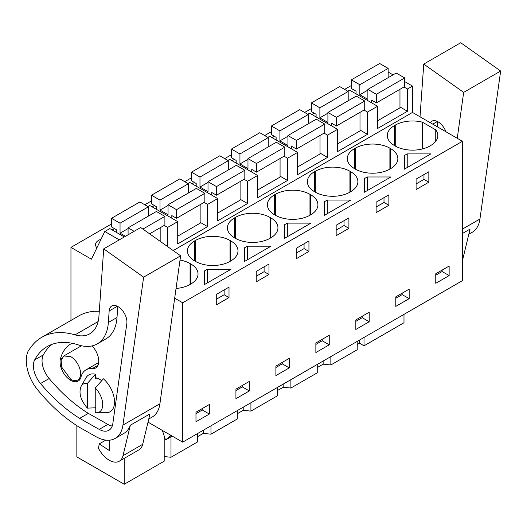 <?xml version="1.0" encoding="UTF-8"?>
<svg xmlns="http://www.w3.org/2000/svg" width="527" height="527" viewBox="0 0 527 527"><rect width="100%" height="100%" fill="white"/><g stroke="black" fill="none" stroke-linecap="round" stroke-linejoin="round"><path stroke-width="0.79" d="M148.015 422.14L182.671 442.153L462.436 280.634L462.436 141.276L412.476 112.435L412.476 86.092L404.69 81.593M393.03 74.86L388.162 72.054M403.985 314.375L403.985 322.741L364.019 345.817L364.019 337.451M351.344 86.23L350.718 85.861L344.599 89.392M412.476 86.092L407.443 88.997L403.959 86.988M399.967 106.941L407.443 111.256L377.543 128.516L377.543 106.256L367.477 112.073L363.992 110.064M167.645 246.623L167.645 227.44L177.718 221.63L177.718 243.882L207.612 226.623L207.612 204.371L217.684 198.554L217.684 220.813L247.578 203.554L247.578 181.295L257.65 175.478L257.65 197.737L287.544 180.478L287.544 158.219L297.617 152.408L297.617 174.661L327.511 157.402L327.511 135.149L337.576 129.332L337.576 151.592L367.477 134.326L367.477 112.073M412.476 112.435L173.218 250.569M407.443 111.256L407.443 88.997M462.436 141.276L182.671 302.794L174.681 298.183M430.651 145.551A24.479 14.13 0 0 0 437.818 135.558A24.479 14.13 0 0 0 435.75 129.873L422.404 122.165A24.479 14.13 0 0 0 395.243 125.11L394.459 125.564A24.479 14.13 0 0 0 387.292 135.558A24.479 14.13 0 0 0 394.459 145.551L395.243 146.005A24.479 14.13 0 0 0 429.861 146.005L430.651 145.551M205.958 270.094L207.388 269.271L230.991 269.271L204.535 284.54L204.535 270.918L205.958 270.094M247.354 246.195L270.957 246.195L244.502 261.471L244.502 247.842L245.925 247.018L247.354 246.195L247.354 259.824M309.968 194.331L310.752 194.786L310.752 214.772L309.968 215.227L309.968 194.331A24.479 14.13 0 0 0 275.351 194.331L274.56 194.786A24.479 14.13 0 0 0 267.393 204.779A24.479 14.13 0 0 0 274.56 214.772L275.351 215.227A24.479 14.13 0 0 0 309.968 215.227M310.752 214.772A24.479 14.13 0 0 0 317.919 204.779A24.479 14.13 0 0 0 310.752 194.786M270.786 237.842L270.002 238.296L270.002 217.407L270.786 217.862L270.786 237.842A24.479 14.13 0 0 0 277.953 227.848A24.479 14.13 0 0 0 270.786 217.862M270.002 217.407A24.479 14.13 0 0 0 235.385 217.407L234.594 217.862A24.479 14.13 0 0 0 227.427 227.848A24.479 14.13 0 0 0 234.594 237.842L235.385 238.296A24.479 14.13 0 0 0 270.002 238.296M350.883 200.049L324.428 215.319L324.428 201.696L327.287 200.049L350.883 200.049M354.493 168.62L355.284 169.075A24.479 14.13 0 0 0 389.894 169.075L389.894 148.186A24.479 14.13 0 0 0 355.284 148.186L354.493 148.634A24.479 14.13 0 0 0 347.326 158.627A24.479 14.13 0 0 0 354.493 168.62L354.493 148.634M389.894 148.186L390.685 148.634L390.685 168.62A24.479 14.13 0 0 0 397.852 158.627A24.479 14.13 0 0 0 390.685 148.634M390.685 168.62L389.894 169.075M364.394 192.25L364.394 178.62L367.253 176.973L390.85 176.973L364.394 192.25L364.394 178.62M314.527 191.696L315.317 192.151A24.479 14.13 0 0 0 349.928 192.151L349.928 171.255A24.479 14.13 0 0 0 315.317 171.255L314.527 171.71A24.479 14.13 0 0 0 307.36 181.703A24.479 14.13 0 0 0 314.527 191.696L314.527 171.71M349.928 171.255L350.718 171.71L350.718 191.696A24.479 14.13 0 0 0 357.886 181.703A24.479 14.13 0 0 0 350.718 171.71M350.718 191.696L349.928 192.151M284.461 224.772L287.32 223.119L310.923 223.119L284.461 238.395L284.461 224.772L284.461 238.395M195.418 240.477L194.634 240.931A24.479 14.13 0 0 0 187.46 250.924A24.479 14.13 0 0 0 194.634 260.918L195.418 261.372A24.479 14.13 0 0 0 230.035 261.372L230.035 240.477A24.479 14.13 0 0 0 195.418 240.477L195.418 261.372M230.035 240.477L230.819 240.931L230.819 260.918A24.479 14.13 0 0 0 237.987 250.924A24.479 14.13 0 0 0 230.819 240.931M230.819 260.918L230.035 261.372M404.361 169.174L404.361 155.544L407.213 153.897L430.816 153.897L404.361 169.174L404.361 155.544M176.044 288.46A24.479 14.13 0 0 0 190.069 284.448L190.853 283.994A24.479 14.13 0 0 0 198.027 274A24.479 14.13 0 0 0 190.853 264.007L190.069 263.553A24.479 14.13 0 0 0 180.017 260.048M182.671 442.153L182.671 302.794M449.136 266.049L449.136 275.588L435.763 283.315L435.763 273.776L449.136 266.049M222.638 290.805L229.008 287.129L229.008 297.571L216.268 304.929L216.268 294.488L222.638 290.805M256.234 271.412L268.974 264.053L268.974 274.501L256.234 281.859L256.234 271.412M329.243 344.816L315.864 352.537L315.864 342.998L329.243 335.277L329.243 344.816L322.214 340.758L315.864 344.421M336.16 235.707L336.16 225.26L348.907 217.901L348.907 228.349L336.16 235.707M296.2 258.783L296.2 248.336L308.941 240.977L308.941 251.425L296.2 258.783M409.169 298.664L395.797 306.385L395.797 296.846L409.169 289.125L409.169 298.664L402.147 294.606L395.797 298.275M382.503 198.508L388.873 194.832L388.873 205.28L376.126 212.638L376.126 202.19L382.503 198.508M369.203 321.74L355.83 329.461L355.83 319.922L369.203 312.201L369.203 321.74L362.181 317.682L355.83 321.345M249.311 390.962L235.931 398.682L235.931 389.143L249.311 381.423L249.311 390.962L242.282 386.904L235.931 390.566M416.093 189.562L416.093 179.114L428.84 171.756L428.84 182.204L416.093 189.562M209.344 414.038L195.972 421.758L195.972 412.219L209.344 404.499L209.344 414.038L202.315 409.98L195.972 413.642M275.898 366.067L289.277 358.347L289.277 367.886L275.898 375.606L275.898 366.067M357.214 344.506L359.48 343.196L364.019 345.817M357.214 341.384L357.214 349.744L330.857 364.961L323.143 364.177L317.247 367.576M317.247 364.453L317.247 372.82L290.891 388.037L283.177 387.253L277.281 390.652M277.281 387.529L277.281 395.896L250.924 411.113L243.21 410.322L237.315 413.728M237.315 410.605L237.315 418.965L210.965 434.182L203.244 433.398L197.348 436.797M197.348 433.675L197.348 442.041L170.998 457.258L164.193 456.566M164.193 435.967L164.193 461.184L124.227 484.26L76.856 456.916L76.856 425.671M111.553 223.942L70.961 247.38L70.961 320.436M311.385 108.575L304.639 112.468M271.418 131.651L264.673 135.544M231.452 154.721L224.706 158.62M191.485 177.797L184.74 181.69M151.519 200.873L144.773 204.766M124.332 236.959L109.82 228.58L104.787 231.485L91.415 259.192L70.961 247.38M112.185 229.943L114.484 228.613M272.044 137.646L274.35 136.315M232.078 160.722L234.383 159.391M312.01 114.57L314.316 113.239M192.111 183.791L194.417 182.467M152.151 206.867L154.451 205.537M101.026 239.278A10.771 6.219 0 0 0 95.512 244.706A10.771 6.219 0 0 0 96.922 247.782M377.543 106.256L349.618 90.137L347.748 91.211M360 130.011L367.477 134.326M337.576 129.332L309.652 113.206L307.781 114.287M327.511 135.149L324.026 133.133M320.034 153.087L327.511 157.402M297.617 152.408L269.686 136.282L267.815 137.363M287.544 158.219L284.06 156.209M280.068 176.163L287.544 180.478M257.65 175.478L229.719 159.358L227.848 160.432M247.578 181.295L244.093 179.285M240.101 199.239L247.578 203.554M217.684 198.554L189.753 182.428L187.889 183.508M207.612 204.371L204.133 202.361M200.141 222.308L207.612 226.623M177.718 221.63L149.787 205.504L147.922 206.584M167.645 227.44L164.167 225.431M119.3 239.864L104.787 231.485M124.227 458.358L124.227 484.26M435.75 141.243L435.75 129.873M422.404 148.95L422.404 122.165M204.535 270.918L204.535 284.54M207.388 269.271L207.388 282.894M229.008 297.571L224.133 294.758L216.268 299.296M224.133 294.758L224.133 289.942M268.974 274.501L264.099 271.682L256.234 276.227M264.099 271.682L264.099 266.866M244.502 247.842L244.502 261.471M348.907 228.349L344.032 225.536L336.16 230.075M344.032 225.536L344.032 220.721M324.428 201.696L324.428 215.319M327.287 200.049L327.287 213.672M367.253 176.973L367.253 190.603M388.873 205.28L383.999 202.46L376.126 207.006M383.999 202.46L383.999 197.645M287.32 223.119L287.32 236.748M308.941 251.425L304.066 248.612L296.2 253.151M304.066 248.612L304.066 243.797M407.213 153.897L407.213 167.527M428.84 182.204L423.965 179.384L416.093 183.93M423.965 179.384L423.965 174.575M442.113 270.107L442.113 271.537L435.763 275.199M449.136 275.588L442.113 271.537M322.214 339.329L322.214 340.758M402.147 293.183L402.147 294.606M362.181 316.259L362.181 317.682M242.282 385.481L242.282 386.904M202.315 408.55L202.315 409.98M282.248 362.405L282.248 363.828L275.898 367.497M289.277 367.886L282.248 363.828M170.998 457.258L170.998 436.804M203.244 430.276L203.244 433.398M210.965 434.182L210.965 425.816M243.21 407.2L243.21 410.322M250.924 411.113L250.924 402.747M283.177 384.124L283.177 387.253M290.891 388.037L290.891 379.671M323.143 361.054L323.143 364.177M330.857 364.961L330.857 356.595M359.48 340.073L359.48 343.196M162.375 430.434L165.504 439.973L171.071 435.454M95.552 374.269A21.278 12.286 60 0 0 86.283 377.352A21.278 12.286 60 0 0 86.046 377.74L81.29 385.935A16.133 9.315 60 0 1 87.37 383.392L95.552 374.269L95.552 378.669L96.718 377.997M70.77 379.361L61.685 367.102L61.125 360.224L63.82 355.962L70.77 356.647A13.906 8.03 60 0 1 79.854 368.907A13.906 8.03 60 0 1 77.726 380.046A13.906 8.03 60 0 1 70.77 379.361M172.204 436.106L165.504 439.973M87.37 383.392L87.37 408.122L95.552 407.799M95.235 387.938L103.417 378.808A21.278 12.286 60 0 1 112.686 409.255A21.278 12.286 60 0 1 106.243 412.727L96.428 412.753A16.133 9.315 60 0 1 95.235 412.661L95.235 387.938A16.133 9.315 60 0 1 101.316 410.125A16.133 9.315 60 0 1 96.428 412.753M81.29 385.935C78.418 392.628 80.447 400.026 87.37 408.122M388.162 77.673L388.162 68.398L379.671 63.49L351.344 79.847L351.344 88.477L356.068 91.204L356.068 93.859M371.647 102.851L371.647 100.196L376.364 102.917L404.69 86.566L404.69 77.937L396.199 73.036L367.872 89.386L367.872 99.379L359.836 94.741L359.836 84.748L351.344 79.847M377.543 120.795L399.967 107.851L399.967 89.294M388.162 68.398L359.836 84.748M367.872 90.104L359.836 94.741M404.69 77.937L376.364 94.287L367.872 89.386M376.364 102.917L376.364 94.287M348.195 100.749L348.195 91.467L339.704 86.566L311.385 102.917L311.385 111.553L316.101 114.273L316.101 116.935M331.681 125.927L331.681 123.265L336.397 125.993L364.724 109.642L364.724 101.013L356.232 96.112L327.906 112.462L327.906 122.455L319.876 117.817L319.876 107.824L311.385 102.917M337.576 143.864L360 130.92L360 112.37M348.195 91.467L319.876 107.824M327.906 113.173L319.876 117.817M364.724 101.013L336.397 117.363L327.906 112.462M336.397 125.993L336.397 117.363M308.229 123.825L308.229 114.543L299.738 109.642L271.418 125.993L271.418 134.622L276.135 137.349L276.135 140.004M291.714 149.003L291.714 146.341L296.431 149.069L324.757 132.718L324.757 124.089L316.266 119.181L287.94 135.538L287.94 145.524L279.909 140.887L279.909 130.894L271.418 125.993M297.617 166.94L320.034 153.996L320.034 135.439M308.229 114.543L279.909 130.894M287.94 136.249L279.909 140.887M324.757 124.089L296.431 140.439L287.94 135.538M296.431 149.069L296.431 140.439M268.263 146.895L268.263 137.619L259.771 132.718L231.452 149.069L231.452 157.698L236.168 160.425L236.168 163.08M251.748 172.072L251.748 169.417L256.471 172.145L284.791 155.788L284.791 147.158L276.3 142.257L247.973 158.607L247.973 168.6L239.943 163.963L239.943 153.97L231.452 149.069M257.65 190.016L280.068 177.072L280.068 158.515M268.263 137.619L239.943 153.97M247.973 159.325L239.943 163.963M284.791 147.158L256.471 163.508L247.973 158.607M256.471 172.145L256.471 163.508M228.296 169.971L228.296 160.689L219.805 155.788L191.485 172.145L191.485 180.774L196.202 183.495L196.202 186.156M211.782 195.148L211.782 192.493L216.505 195.214L244.824 178.864L244.824 170.234L236.333 165.333L208.013 181.683L208.013 191.676L199.977 187.039L199.977 177.046L191.485 172.145M217.684 213.092L240.101 200.141L240.101 181.591M228.296 160.689L199.977 177.046M208.013 182.395L199.977 187.039M244.824 170.234L216.505 186.584L208.013 181.683M216.505 195.214L216.505 186.584M188.33 193.047L188.33 183.765L179.839 178.864L151.519 195.214L151.519 203.844L156.236 206.571L156.236 209.226M171.815 218.224L171.815 215.563L176.538 218.29L204.858 201.94L204.858 193.31L196.367 188.402L168.047 204.759L168.047 214.752L160.01 210.108L160.01 200.115L151.519 195.214M177.718 236.162L200.141 223.217L200.141 204.66M188.33 183.765L160.01 200.115M168.047 205.471L160.01 210.108M204.858 193.31L176.538 209.66L168.047 204.759M176.538 218.29L176.538 209.66M148.364 216.116L148.364 206.841L139.872 201.94L111.553 218.29L111.553 226.92L116.276 229.647L116.276 232.302M149.609 233.836L164.892 225.009L164.892 216.38L156.4 211.479L128.081 227.829L128.081 234.798M160.175 241.32L160.175 227.736M148.364 206.841L120.044 223.191L111.553 218.29M128.081 228.547L120.044 233.184L120.044 223.191M125.459 236.307L120.044 233.184M164.892 216.38L142.903 229.08M134.108 231.313L128.081 227.829M500.65 71.033L463.674 92.383L423.754 64.09L460.736 42.74L500.65 71.033L479.952 219.001A38.939 22.483 60 0 1 472.192 232.302L468.806 234.258M462.436 233.501L470.051 229.1L462.713 259.567A20.026 11.561 60 0 1 462.436 260.555M463.674 92.383L457.252 138.285M420.019 116.79L423.754 64.09M430.263 122.705A12.582 7.266 60 0 1 431.784 121.223A12.582 7.266 60 0 1 445.895 131.73M437.825 121.711L437.463 126.862M180.609 255.812L143.634 277.156L103.714 248.863L140.696 227.512L180.609 255.812L159.912 403.774A38.939 22.483 60 0 1 152.151 417.074L148.766 419.031M143.634 277.156L122.936 425.124A38.939 22.483 60 0 1 115.176 438.424A38.939 22.483 60 0 1 96.019 436.679L79.88 427.568A35.605 20.553 60 0 1 77.548 426.132L74.538 424.11A127.949 73.872 60 0 1 37.41 389.539A30.039 17.345 60 0 1 30.052 377.319A32.779 18.926 60 0 1 28.418 350.56L31.1 346.931A100.137 57.812 60 0 1 41.791 337.273A100.137 57.812 60 0 1 75.038 334.862L98.134 321.529M142.672 444.34L123.008 455.697L130.34 425.23L150.011 413.873L142.672 444.34A20.026 11.561 60 0 1 138.93 449.867L119.26 461.224A20.026 11.561 60 0 1 100.196 451.224L98.483 448.589L99.208 443.925L109.392 450.552L109.656 440.17M130.34 425.23A38.939 22.483 60 0 1 123.825 433.431L115.176 438.424M41.791 337.273L78.767 315.923A100.137 57.812 60 0 1 99.287 311.286M75.038 334.862A44.505 25.691 60 0 0 89.821 333.795A44.505 25.691 60 0 0 98.938 316.213L103.714 248.863M97.251 343.887A54.143 31.258 60 0 0 108.351 322.504L109.168 310.97A12.582 7.266 60 0 1 109.241 310.298A12.582 7.266 60 0 1 111.744 306.003A12.582 7.266 60 0 1 122.04 310.034A12.582 7.266 60 0 1 126.836 323.492L112.844 423.537A19.723 11.383 60 0 1 108.911 430.276A19.723 11.383 60 0 1 99.208 429.393L79.669 418.366A127.949 73.872 60 0 1 40.493 383.524A18.965 10.948 60 0 1 34.67 359.908A89.379 51.6 60 0 1 47.166 346.588A89.379 51.6 60 0 1 78.358 344.908A54.143 31.258 60 0 0 97.251 343.887L105.907 338.894A54.143 31.258 60 0 0 117.001 317.504L117.784 306.483M123.008 455.697A20.026 11.561 60 0 1 119.26 461.224M51.705 344.454A89.379 51.6 -120 0 0 43.326 354.908A18.965 10.948 -120 0 0 49.149 378.531A127.949 73.872 -120 0 0 88.319 413.372L107.864 424.393A19.723 11.383 60 0 0 112.238 426.047M88.319 413.372L79.669 418.366M105.808 440.111L99.208 443.925M80.447 346.358A57.094 32.964 60 0 1 80.697 345.574M72.067 343.261A57.094 32.964 -120 0 0 70.941 343.861A57.094 32.964 -120 0 0 60.407 359.032A15.019 8.669 -120 0 0 65.414 375.652A15.019 8.669 -120 0 0 78.2 381.061A15.019 8.669 -120 0 0 80.974 377.068A27.048 15.619 -120 0 1 85.96 369.882A27.048 15.619 -120 0 1 92.179 368.676A15.019 8.669 -120 0 0 95.637 368.004A15.019 8.669 -120 0 0 92.08 345.903M101.691 380.731A17.246 9.954 -120 0 0 99.484 379.223A17.246 9.954 -120 0 0 95.552 377.707M394.459 145.551L394.459 125.564M395.243 125.11L395.243 146.005M274.56 214.772L274.56 194.786M275.351 194.331L275.351 215.227M234.594 237.842L234.594 217.862M235.385 217.407L235.385 238.296M355.284 148.186L355.284 169.075M315.317 171.255L315.317 192.151M194.634 260.918L194.634 240.931M190.853 283.994L190.853 264.007M190.069 284.448L190.069 263.553M171.301 435.585L170.208 436.211M462.436 229.113L479.952 219.001M437.377 121.48L432.759 124.148M122.936 425.124L159.912 403.774M43.326 354.908L34.67 359.908M108.351 322.504L117.001 317.504M117.337 306.253L109.168 310.97M99.208 429.393L107.864 424.393M49.149 378.531L40.493 383.524M97.943 365.349L92.179 368.676M61.758 358.255L60.407 359.032M63.813 355.962L81.481 345.758M77.726 380.046L80.479 378.458M98.674 362.536L85.96 369.882"/></g></svg>
